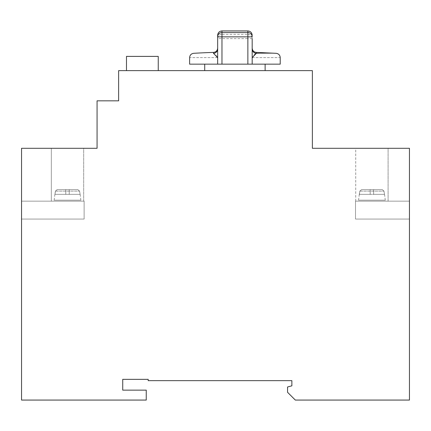 <?xml version="1.0" encoding="UTF-8"?>
<svg xmlns="http://www.w3.org/2000/svg" width="431" height="431" viewBox="0 0 431 431"><rect width="100%" height="100%" fill="white"/><g stroke="black" fill="none" stroke-linecap="round" stroke-linejoin="round"><path stroke-width="0.32" stroke-dasharray="2.15 1.62" d="M373.639 194.359L373.639 189.613L361.582 189.613L382.238 189.613L373.639 189.613L373.639 194.359L370.186 194.359L370.186 189.613L382.238 189.613L361.582 189.613L370.186 189.613L361.582 189.613L359.853 191.111L361.582 189.613L382.238 189.613L383.973 191.111L384.522 194.359L383.973 191.111L382.238 189.613L370.186 189.613L373.639 189.613L373.639 194.359L373.639 189.613L382.238 189.613L361.582 189.613L382.238 189.613L383.973 191.111L384.522 194.359L383.973 191.111L382.238 189.613L383.973 191.111L384.522 194.359L383.973 191.111L382.238 189.613L361.582 189.613L359.853 191.111L359.422 194.359L359.853 191.111L361.582 189.613L382.238 189.613L373.639 189.613L373.639 194.359L373.639 189.613L361.582 189.613L370.186 189.613L370.186 194.359L370.186 189.613L370.186 194.359L384.404 194.359L373.639 194.359L373.639 189.613L373.639 194.359L359.422 194.359L370.186 194.359L370.186 189.613L370.186 194.359L370.186 189.613L370.186 194.359L373.639 194.359L373.639 189.613L373.639 194.359L384.404 194.359L373.639 194.359L373.639 189.613L373.639 194.359L384.404 194.359L359.303 194.359L359.853 191.111L359.422 194.359L370.186 194.359L370.186 189.613L370.186 194.359L373.639 194.359M385.152 200.183L358.533 200.183L385.152 200.183M359.422 194.359L359.853 191.111L361.582 189.613L359.853 191.111L359.422 194.359L370.186 194.359L359.422 194.359M69.229 194.359L69.229 189.613L57.178 189.613L77.828 189.613L69.229 189.613L69.229 194.359L65.776 194.359L65.776 189.613L77.828 189.613L57.178 189.613L77.828 189.613L79.563 191.111L80.112 194.359L79.563 191.111L77.828 189.613L79.563 191.111L80.112 194.359L79.563 191.111L77.828 189.613L57.178 189.613L55.443 191.111L57.178 189.613L77.828 189.613L69.229 189.613L69.229 194.359L69.229 189.613L57.178 189.613L77.828 189.613L79.563 191.111L80.112 194.359L79.563 191.111L77.828 189.613L57.178 189.613L55.443 191.111L55.012 194.359L55.443 191.111L57.178 189.613L77.828 189.613L69.229 189.613L69.229 194.359L69.229 189.613L57.178 189.613L65.776 189.613L65.776 194.359L65.776 189.613L65.776 194.359L79.994 194.359L69.229 194.359L69.229 189.613L69.229 194.359L79.994 194.359L55.012 194.359L65.776 194.359L65.776 189.613L65.776 194.359L69.229 194.359L69.229 189.613L69.229 194.359L69.229 189.613L69.229 194.359L79.994 194.359L54.893 194.359L55.443 191.111L55.012 194.359L65.776 194.359L65.776 189.613L65.776 194.359L65.776 189.613L65.776 194.359L69.229 194.359M80.742 200.183L54.128 200.183L80.742 200.183M247.863 30.935L247.863 34.335A4.315 4.294 0 0 1 252.178 38.628L252.178 64.16L280.22 64.16M189.613 64.16L217.655 64.16L217.655 57.619L217.655 64.16L252.178 64.16L252.178 57.619L254.43 54.829M255.373 53.891L256.359 53.309C282.424 53.309 282.424 53.309 256.359 53.309L256.359 52.41M252.178 57.619C288.915 57.619 288.915 57.619 252.178 57.619L252.178 54.737M213.474 52.41L213.474 53.309L216.195 55.75M217.655 54.737L217.655 48.1L217.655 54.737M217.655 36.845L217.655 64.16M256.273 64.16L204.714 64.16L256.273 64.16M126.482 70.63L126.482 56.391L158.242 56.391L158.242 70.63L126.482 70.63L158.242 70.63M51.321 148.296L83.684 148.296L51.321 148.296L83.684 148.296L51.321 148.296L83.684 148.296L51.321 148.296L51.321 201.153L83.684 201.153L51.321 201.153L83.684 201.153L83.684 148.296L83.684 201.153L51.321 201.153L51.321 148.296L51.321 201.153L83.684 201.153L51.321 201.153M84.115 201.153L84.115 219.061L84.115 201.153L21.55 201.153L84.115 201.153L84.115 219.061L84.115 201.153L84.115 219.061L21.55 219.061L84.115 219.061L84.115 201.153L21.55 201.153L21.55 219.061L84.115 219.061L21.55 219.061L21.55 201.153L84.115 201.153L21.55 201.153L21.55 219.061L84.115 219.061L21.55 219.061L21.55 201.153L84.115 201.153M21.55 219.061L21.55 201.153L21.55 219.061M355.516 201.153L355.516 219.061L355.516 201.153L409.45 201.153L409.45 219.061L355.516 219.061L355.516 201.153L355.516 219.061L355.516 201.153L409.45 201.153L355.516 201.153L355.516 219.061L409.45 219.061L409.45 201.153L409.45 219.061L355.516 219.061L409.45 219.061L409.45 201.153L355.516 201.153L409.45 201.153L409.45 219.061L355.516 219.061L409.45 219.061L409.45 201.153L355.516 201.153M388.099 201.153L355.72 201.153L388.099 201.153L388.099 148.296L355.72 148.296L388.099 148.296L355.72 148.296L388.099 148.296L355.72 148.296L388.099 148.296L388.099 201.153L355.72 201.153L388.099 201.153L355.72 201.153L388.099 201.153L388.099 148.296M409.45 148.296L312.367 148.296L312.367 70.63L118.633 70.63L118.633 100.832L97.061 100.832L97.061 148.296L21.55 148.296L21.55 400.065L146.249 400.065L146.249 390.141L122.733 390.141L122.733 379.355L148.189 379.355L148.189 380.648L291.873 380.648L291.873 385.826L287.558 386.984L287.558 392.296L295.321 400.065L409.45 400.065L409.45 148.296M256.273 70.63L204.714 70.63L256.273 70.63M55.012 194.359L55.443 191.111L57.178 189.613L55.443 191.111L55.012 194.359L65.776 194.359L55.012 194.359M65.776 194.359L65.776 189.613L65.776 194.359M370.186 194.359L370.186 189.613L370.186 194.359M359.853 191.111L383.973 191.111L359.853 191.111M55.443 191.111L79.563 191.111L55.443 191.111M252.178 38.628L247.863 38.628L247.863 64.16M221.97 64.16L221.97 34.335L247.863 34.335L247.863 38.628L217.655 38.628A4.315 4.294 -0 0 1 221.97 34.335L221.97 30.935M217.655 57.619C180.923 57.619 180.923 57.619 217.655 57.619M359.303 194.359L358.533 200.183M384.522 194.359L385.287 200.183M54.893 194.359L54.128 200.183M80.112 194.359L80.877 200.183M252.178 49.005L252.178 48.1M83.684 201.153L83.684 148.296M355.72 201.153L355.72 148.296"/><path stroke-width="0.65" d="M221.97 64.16L217.655 64.16L217.655 36.845L221.97 36.845L221.97 64.16L252.178 64.16L252.178 57.619C288.915 57.619 288.915 57.619 252.178 57.619L256.353 53.309L256.359 52.41L276.163 53.309C278.642 53.686 279.994 55.12 280.22 57.619L280.22 64.16L252.178 64.16L252.178 38.628M254.43 54.829L255.373 53.891M252.178 49.005A4.315 4.31 180 0 0 256.353 53.309C282.424 53.309 282.424 53.309 256.359 53.309A4.315 4.31 -0 0 1 252.178 49.005M252.178 54.737L252.178 57.619M217.655 64.16L189.613 64.16L189.613 57.619C189.839 55.12 191.192 53.686 193.67 53.309A690.365 690.365 0 0 1 213.474 52.41C216.023 52.086 217.413 50.653 217.655 48.1M216.195 55.75L217.655 57.619L213.48 53.309A4.315 4.31 0 0 0 217.655 49.005A4.315 4.31 180 0 1 213.48 53.309L213.474 52.41M217.655 36.845L217.655 35.25L217.655 36.845A4.315 4.305 -0 0 1 221.97 32.54L221.97 36.845L247.863 36.845L247.863 32.54A4.315 4.305 0 0 1 252.178 36.845L247.863 36.845L247.863 64.16M158.242 70.63L158.242 56.391L126.482 56.391L126.482 70.63M312.367 148.296L409.45 148.296L409.45 400.065L295.321 400.065L287.558 392.296L287.558 386.984L291.873 385.826L291.873 380.648L148.189 380.648L148.189 379.355L122.733 379.355L122.733 390.141L146.249 390.141L146.249 400.065L21.55 400.065L21.55 148.296L97.061 148.296L97.061 100.832L118.633 100.832L118.633 70.63L312.367 70.63L312.367 148.296M213.474 53.309C187.41 53.309 187.41 53.309 213.474 53.309C187.41 53.309 187.41 53.309 213.474 53.309M217.655 57.619C180.923 57.619 180.923 57.619 217.655 57.619M217.655 35.25C217.935 32.605 219.374 31.167 221.97 30.935L221.97 32.54L247.863 32.54L247.863 30.935C250.465 31.188 251.903 32.611 252.178 35.218L252.178 35.25M256.359 52.41C253.811 52.086 252.421 50.653 252.178 48.1M221.97 30.935L247.863 30.935M265.119 70.63L265.119 64.16M204.714 70.63L204.714 64.16"/></g></svg>
